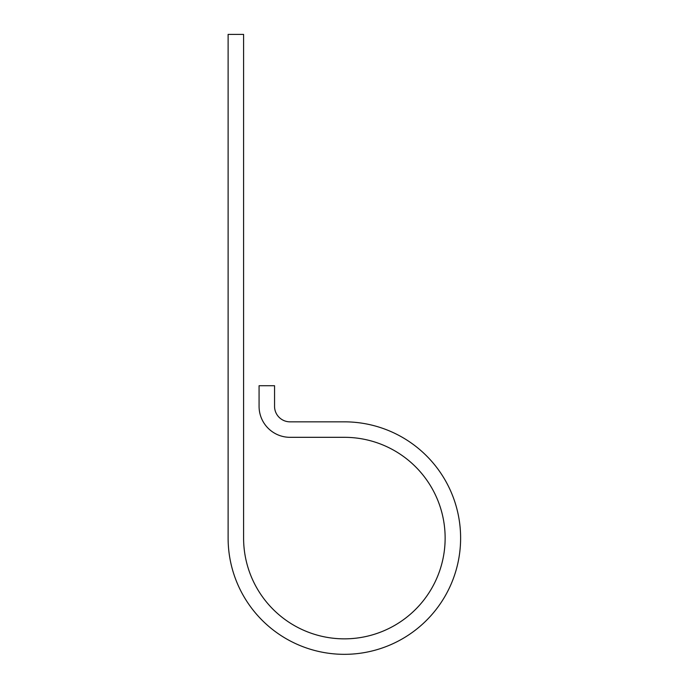 <?xml version="1.0" encoding="UTF-8"?>
<svg xmlns="http://www.w3.org/2000/svg" width="688" height="688" viewBox="0 0 688 688"><rect width="100%" height="100%" fill="white"/><g stroke="black" fill="none" stroke-linecap="round" stroke-linejoin="round"><path stroke-width="1.03" d="M243.595 538.085L243.595 34.4L228.115 34.4L228.115 538.085A116.246 116.246 0 0 0 344.361 654.331A116.246 116.246 0 0 0 460.616 538.085A116.246 116.246 0 0 0 344.361 421.839L290.035 421.839A15.48 15.48 0 0 1 274.555 406.359L274.555 385.719L259.075 385.719L259.075 406.359A30.96 30.96 0 0 0 290.035 437.319L344.361 437.319A100.766 100.766 0 0 1 445.136 538.085A100.766 100.766 0 0 1 344.361 638.851A100.766 100.766 0 0 1 243.595 538.085"/></g></svg>
